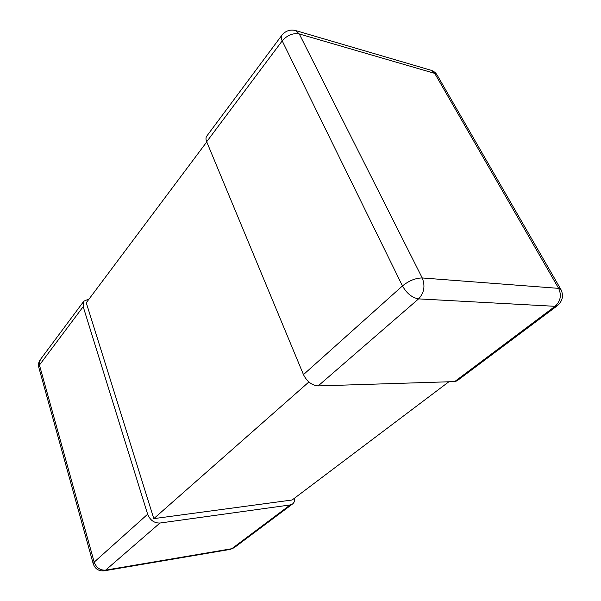 <?xml version="1.0" encoding="UTF-8"?>
<svg xmlns="http://www.w3.org/2000/svg" width="601" height="601" viewBox="0 0 601 601"><rect width="100%" height="100%" fill="white"/><g stroke="black" fill="none" stroke-linecap="round" stroke-linejoin="round"><path stroke-width="0.9" d="M206.752 141.926L86.266 302.769L153.811 518.633L292.094 500.009L448.857 381.778M308.869 381.996L153.811 518.633M230.296 549.382L104.243 570.815L105.626 570.131L231.791 548.721L230.296 549.382L234.15 547.721L231.791 548.721L290.17 504.945L292.559 503.984C294.212 502.661 294.933 500.678 294.708 498.034M290.17 504.945L159.956 523.035C154.224 523.193 150.122 520.248 147.651 514.216L83.186 306.653L83.855 301.169L89.143 298.922M206.684 141.746C205.737 139.394 205.767 137.524 206.759 136.119L281.809 35.331C280.915 36.601 281.05 38.456 282.207 40.891L206.684 141.746L303.46 374.618C306.998 381.627 311.896 385.399 318.154 385.917L454.672 381.597L457.008 380.831L557.292 305.744C562.641 301.078 563.836 295.624 560.868 289.381L558.63 288.36C561.747 295.271 560.56 301.259 555.061 306.315L557.292 305.744M454.672 381.597L555.061 306.315L418.574 298.877C424.163 292.95 425.38 285.971 422.233 277.955L558.63 288.36L434.718 73.375L437.22 75.2C435.748 72.729 433.644 71.068 430.902 70.219L434.718 73.375L299.275 33.956L422.233 277.955C415.569 278.038 408.98 280.697 402.467 285.926C406.779 293.468 412.151 297.788 418.574 298.877L318.154 385.917M303.46 374.618L402.467 285.926L282.207 40.891C287.24 35.158 292.927 32.852 299.275 33.956L295.557 30.546C290.08 29.239 285.498 30.831 281.809 35.331M40.259 359.706C38.592 362.065 38.103 364.627 38.802 367.391L40.259 359.706L83.855 301.169M159.956 523.035L105.626 570.131C100.142 570.454 96.325 567.78 94.184 562.115L147.651 514.216M38.802 367.391L93.23 563.836L94.184 562.115L39.448 365.062L83.186 306.653M430.902 70.219L295.557 30.546M560.868 289.381L437.22 75.2M234.15 547.721L292.559 503.984M93.23 563.836C95.108 568.982 98.774 571.303 104.243 570.815"/></g></svg>
